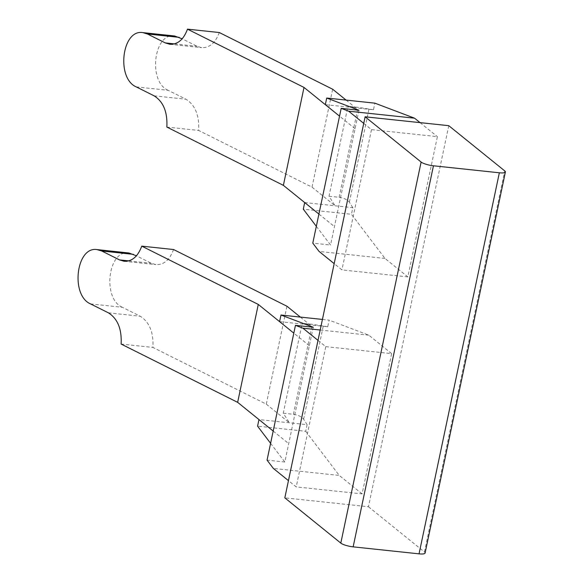 <?xml version="1.0" encoding="UTF-8"?>
<svg xmlns="http://www.w3.org/2000/svg" width="583" height="583" viewBox="0 0 583 583"><rect width="100%" height="100%" fill="white"/><g stroke="black" fill="none" stroke-linecap="round" stroke-linejoin="round"><path stroke-width="0.44" stroke-dasharray="2.92 2.19" d="M448.764 125.68L368.463 506.744L284.825 497.86M368.463 506.744L424.446 551.992A9.722 2.223 -168.1 0 1 425.094 553.048M90.54 303.903L122.343 307.277L140.204 316.212C149.459 322.056 153.701 332.463 152.921 347.432L266.293 404.136L286.923 306.221M122.343 307.277C102.061 298.664 108.044 249.305 128.923 252.986M173.552 249.524C169.733 259.894 163.852 264.937 155.923 264.646L151.354 263.283L136.429 255.82M136.269 86.903L168.072 90.285L185.926 99.212C195.188 105.057 199.43 115.47 198.65 130.439L312.022 187.143L332.653 89.228M168.072 90.285C147.791 81.671 153.774 32.313 174.652 35.993M219.281 32.524C215.455 42.902 209.581 47.944 201.652 47.653L197.083 46.29L182.151 38.821M166.84 127.065L198.65 130.439M316.329 226.313L330.554 245.028L312.787 243.14M358.96 110.245L330.554 245.028M266.293 404.136L289.372 422.792L283.272 413.216L302.234 323.244L310.003 324.877L279.592 321.648M322.428 319.433L329.14 320.147L327.748 326.764L310.003 324.877L300.369 317.094M363.741 123.385L371.488 129.645L437.388 136.648L407.83 276.896L384.984 258.437L351.447 214.296L303.298 209.18M384.984 258.437L319.09 251.441M283.272 413.216L293.409 414.287L312.371 324.316L302.234 323.244M313.231 327.238L284.832 462.02L267.058 460.133M293.409 414.287C298.175 415.03 301.586 416.663 303.626 419.199L307.11 424.672L258.954 419.556M307.11 424.672L305.718 431.289L257.577 426.173M304.683 202.563L352.839 207.679L351.447 214.296M270.599 443.313L284.832 462.02M312.022 187.143L335.101 205.792L329.001 196.223L347.956 106.244L355.732 107.884L325.321 104.656M346.098 100.094L355.732 107.884L373.477 109.764L374.869 103.155M318.012 340.377L325.766 346.645L296.208 486.892L288.454 480.632M407.83 276.896L341.937 269.9L334.183 263.64M420.044 122.627L437.388 136.648M329.001 196.223L339.138 197.294L358.1 107.323L347.956 106.244M305.718 431.289L339.262 475.429L273.361 468.433M373.477 109.764L358.1 107.323M352.839 207.679L349.355 202.206C347.308 199.67 343.904 198.038 339.138 197.294M121.118 344.057L152.921 347.432M371.488 129.645L341.937 269.9M325.766 346.645L391.659 353.641L362.101 493.896L296.208 486.892M391.659 353.641L368.813 335.174L329.14 320.147M362.101 493.896L339.262 475.429M327.748 326.764L312.371 324.316M368.813 335.174L320.198 330.014M154.123 95.838L185.926 99.212M174.485 43.893L197.083 46.29M318.916 214.063L334.409 226.59M128.756 260.885L151.354 263.283M309.318 345.675L293.817 333.148M273.187 431.056L288.68 443.583M355.047 128.675L339.546 116.148M108.394 312.831L140.204 316.212M424.446 551.992L504.754 170.928M349.355 202.206L369.032 108.832M303.626 419.199L323.303 325.824M124.121 261.271L155.923 264.646M169.85 44.279L201.652 47.653"/><path stroke-width="0.87" d="M505.395 171.992L425.094 553.048A9.722 2.223 -168.1 0 1 419.046 553.85L499.347 172.787A9.722 2.223 -168.1 0 0 505.395 171.992A9.722 2.223 -168.1 0 0 504.754 170.928L448.764 125.68L365.126 116.797L421.115 162.045L340.807 543.108L284.825 497.86L365.126 116.797M499.347 172.787L433.453 165.791A9.722 2.223 -168.1 0 1 421.115 162.045M419.046 553.85L353.152 546.854A9.722 2.223 -168.1 0 1 340.807 543.108M270.599 443.313L257.577 426.173L258.954 419.556L237.653 402.343L258.284 304.428L141.749 246.143C137.923 256.513 132.049 261.556 124.121 261.271L119.551 259.909L101.69 250.974L97.121 249.611L128.923 252.986L136.429 255.82M300.369 317.094L286.923 306.221L173.552 249.524L141.749 246.143M316.329 226.313L303.298 209.18L304.683 202.563L283.382 185.35L166.84 127.065C167.62 112.089 163.386 101.682 154.123 95.838L136.269 86.903C115.988 78.297 121.971 28.939 142.85 32.619L174.652 35.993L182.151 38.821M283.382 185.35L304.013 87.435L187.478 29.15L219.281 32.524L332.653 89.228L346.098 100.094M142.85 32.619L147.419 33.982L165.281 42.909L169.85 44.279C177.779 44.563 183.652 39.52 187.478 29.15M258.284 304.428L279.592 321.648L280.999 315.031L322.428 319.433M304.013 87.435L325.321 104.656L326.72 98.039L358.96 110.245L341.186 108.358L312.787 243.14L319.09 251.441L334.183 263.64M280.999 315.031L313.231 327.238L295.457 325.35L267.058 460.133L273.361 468.433L288.454 480.632M326.72 98.039L374.869 103.155L414.542 118.181L420.044 122.627M320.198 330.014L302.92 328.178L318.012 340.377M302.92 328.178L295.457 325.35M237.653 402.343L121.118 344.057C121.898 329.082 117.657 318.675 108.394 312.831L90.54 303.903C70.259 295.289 76.242 245.931 97.121 249.611M414.542 118.181L348.649 111.185L363.741 123.385M348.649 111.185L341.186 108.358M147.419 33.982L179.221 37.356M165.281 42.909L174.485 43.893M304.683 202.563L318.916 214.063M119.551 259.909L128.756 260.885M101.69 250.974L133.5 254.356M293.817 333.148L279.592 321.648M258.954 419.556L273.187 431.056M339.546 116.148L325.321 104.656M433.453 165.791L353.152 546.854"/></g></svg>
